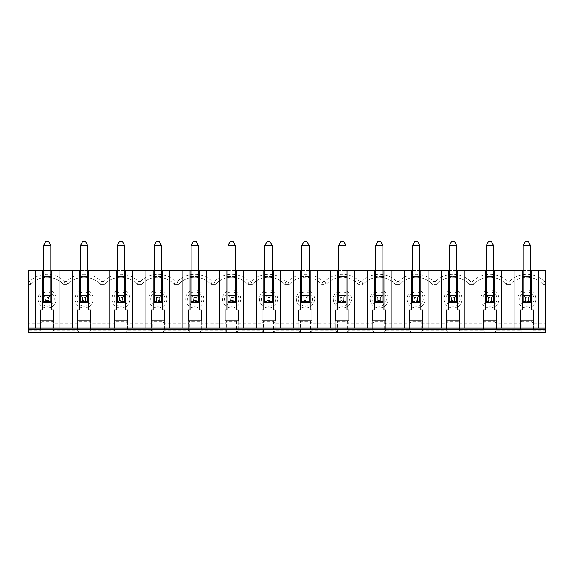 <?xml version="1.0" encoding="UTF-8"?>
<svg xmlns="http://www.w3.org/2000/svg" width="574" height="574" viewBox="0 0 574 574"><rect width="100%" height="100%" fill="white"/><g stroke="black" fill="none" stroke-linecap="round" stroke-linejoin="round"><path stroke-width="0.43" stroke-dasharray="2.87 2.15" d="M544.346 281.54A24.711 24.711 0 0 0 509.353 281.54L510.609 284.46A21.79 21.79 0 0 1 543.09 284.46L544.346 281.54L545.3 281.54L545.3 330.222L533.389 330.222L531.847 332.396L531.847 321.347L533.389 323.679L545.3 323.679M545.3 281.54L545.3 270.655L28.7 270.655L28.7 320.78L545.3 320.78L28.7 320.78L28.7 323.679L40.611 323.679L42.153 321.347L52.148 321.347L53.691 323.679L77.512 323.679L79.047 321.347L89.049 321.347L90.584 323.679L114.413 323.679L115.948 321.347L125.95 321.347L127.485 323.679L151.314 323.679L152.849 321.347L162.851 321.347L164.386 323.679L188.215 323.679L189.75 321.347L199.752 321.347L201.287 323.679L225.116 323.679L226.651 321.347L236.653 321.347L238.188 323.679L262.009 323.679L263.552 321.347L273.547 321.347L275.089 323.679L298.911 323.679L300.453 321.347L310.448 321.347L311.991 323.679L335.812 323.679L337.347 321.347L347.349 321.347L348.884 323.679L372.713 323.679L374.248 321.347L384.25 321.347L385.785 323.679L409.614 323.679L411.149 321.347L421.151 321.347L422.686 323.679L446.515 323.679L448.05 321.347L458.052 321.347L459.587 323.679L483.416 323.679L484.951 321.347L494.953 321.347L494.953 332.396L531.847 332.396M531.955 332.396L545.3 332.396L545.3 330.222M533.389 320.78L533.389 328.041L533.389 320.78L520.309 320.78L520.309 328.041L533.389 328.041L520.309 328.041L520.309 320.78L533.389 320.78M533.389 309.881L531.574 309.881L531.574 270.655M543.09 284.46L545.3 284.46L543.09 284.46A21.79 21.79 0 0 0 510.609 284.46L506.189 284.46L507.452 281.54L509.353 281.54M472.452 281.54L473.708 284.46A21.79 21.79 0 0 1 506.189 284.46A21.79 21.79 0 0 0 473.708 284.46L469.295 284.46L470.551 281.54L472.452 281.54A24.711 24.711 0 0 1 507.452 281.54M483.416 320.78L483.416 328.041L496.488 328.041L496.488 320.78L496.488 328.041L483.416 328.041L483.416 320.78L496.488 320.78L483.416 320.78M506.189 284.46L510.609 284.46M533.389 330.222L533.389 323.679M521.852 332.396L521.852 321.347L531.847 321.347M521.852 321.347L520.309 323.679L520.309 330.222L521.744 332.396M520.309 330.222L496.488 330.222L495.053 332.396M494.953 321.347L496.488 323.679L520.309 323.679M496.488 330.222L496.488 323.679M385.785 330.222L409.614 330.222L411.049 332.396L384.35 332.396L385.785 330.222L385.785 323.679M459.587 330.222L483.416 330.222L484.843 332.396L458.152 332.396L459.587 330.222L459.587 323.679M119.5 300.439L119.5 297.533L122.406 297.533L122.406 300.439L119.5 300.439L117.318 302.62L124.58 302.62L124.58 295.352L117.318 295.352L117.318 302.62L124.58 302.62L124.58 295.352L117.318 295.352L117.318 302.62L117.318 276.467L124.58 276.467L124.58 302.62L117.318 302.62L117.318 301.529L117.318 302.62L124.58 302.62L124.58 301.529L117.318 301.529L124.58 301.529L124.58 302.62L122.406 300.439M82.599 300.439L82.599 297.533L85.504 297.533L85.504 300.439L82.599 300.439L80.417 302.62L80.417 276.467L87.678 276.467L87.678 302.62L87.678 295.352L80.417 295.352L82.599 297.533M526.853 289.906A9.076 9.076 0 0 1 534.71 303.524A9.076 9.076 0 0 1 518.989 303.524A9.076 9.076 0 0 1 526.853 289.906M489.952 289.906A9.076 9.076 0 0 1 497.816 303.524A9.076 9.076 0 0 1 482.088 303.524A9.076 9.076 0 0 1 489.952 289.906M453.051 289.906A9.076 9.076 0 0 1 460.915 303.524A9.076 9.076 0 0 1 445.187 303.524A9.076 9.076 0 0 1 453.051 289.906M379.249 289.906A9.076 9.076 0 0 1 387.113 303.524A9.076 9.076 0 0 1 371.385 303.524A9.076 9.076 0 0 1 379.249 289.906M416.15 289.906A9.076 9.076 0 0 1 424.014 303.524A9.076 9.076 0 0 1 408.286 303.524A9.076 9.076 0 0 1 416.15 289.906M268.553 289.906A9.076 9.076 0 0 1 276.41 303.524A9.076 9.076 0 0 1 260.689 303.524A9.076 9.076 0 0 1 268.553 289.906M231.652 289.906A9.076 9.076 0 0 1 239.516 303.524A9.076 9.076 0 0 1 223.788 303.524A9.076 9.076 0 0 1 231.652 289.906M194.751 289.906A9.076 9.076 0 0 1 202.615 303.524A9.076 9.076 0 0 1 186.887 303.524A9.076 9.076 0 0 1 194.751 289.906M157.85 289.906A9.076 9.076 0 0 1 165.714 303.524A9.076 9.076 0 0 1 149.986 303.524A9.076 9.076 0 0 1 157.85 289.906M342.348 289.906A9.076 9.076 0 0 1 350.212 303.524A9.076 9.076 0 0 1 334.484 303.524A9.076 9.076 0 0 1 342.348 289.906M305.447 289.906A9.076 9.076 0 0 1 313.311 303.524A9.076 9.076 0 0 1 297.59 303.524A9.076 9.076 0 0 1 305.447 289.906M47.147 289.906A9.076 9.076 0 0 1 55.011 303.524A9.076 9.076 0 0 1 39.29 303.524A9.076 9.076 0 0 1 47.147 289.906M84.048 289.906A9.076 9.076 0 0 1 91.912 303.524A9.076 9.076 0 0 1 76.184 303.524A9.076 9.076 0 0 1 84.048 289.906M120.949 289.906A9.076 9.076 0 0 1 128.813 303.524A9.076 9.076 0 0 1 113.085 303.524A9.076 9.076 0 0 1 120.949 289.906M138.449 281.54L140.35 281.54L141.606 284.46L137.193 284.46L138.449 281.54A24.711 24.711 0 0 0 103.449 281.54L104.705 284.46L100.292 284.46L101.548 281.54A24.711 24.711 0 0 0 66.548 281.54L67.811 284.46L63.391 284.46L64.647 281.54A24.711 24.711 0 0 0 29.654 281.54L30.91 284.46L28.7 284.46L30.91 284.46A21.79 21.79 0 0 1 63.391 284.46L67.811 284.46A21.79 21.79 0 0 1 100.292 284.46L104.705 284.46A21.79 21.79 0 0 1 137.193 284.46L141.606 284.46A21.79 21.79 0 0 1 174.094 284.46L178.507 284.46A21.79 21.79 0 0 1 210.995 284.46L215.408 284.46A21.79 21.79 0 0 1 247.889 284.46L252.309 284.46A21.79 21.79 0 0 1 284.79 284.46L289.21 284.46A21.79 21.79 0 0 1 321.691 284.46L326.111 284.46A21.79 21.79 0 0 1 358.592 284.46L363.005 284.46A21.79 21.79 0 0 1 395.493 284.46L399.906 284.46A21.79 21.79 0 0 1 432.394 284.46L436.807 284.46A21.79 21.79 0 0 1 469.295 284.46L473.708 284.46M28.7 330.222L40.611 330.222L42.046 332.396L28.7 332.396L28.7 323.679M42.046 332.396L384.35 332.396M411.049 332.396L458.152 332.396M484.843 332.396L494.953 332.396M137.193 284.46A21.79 21.79 0 0 0 104.705 284.46M101.548 281.54L103.449 281.54M114.413 320.78L114.413 328.041L127.485 328.041L114.413 328.041L114.413 320.78L127.485 320.78L127.485 328.041L127.485 320.78L114.413 320.78M100.292 284.46A21.79 21.79 0 0 0 67.811 284.46M64.647 281.54L66.548 281.54M77.512 320.78L77.512 328.041L90.584 328.041L77.512 328.041L77.512 320.78L90.584 320.78L77.512 320.78M63.391 284.46A21.79 21.79 0 0 0 30.91 284.46M28.7 281.54L29.654 281.54M40.611 320.78L40.611 328.041L53.691 328.041L40.611 328.041L40.611 320.78L53.691 320.78L40.611 320.78M53.691 323.679L53.691 330.222L77.512 330.222L77.512 323.679M114.413 323.679L114.413 330.222L90.584 330.222L90.584 323.679M40.611 330.222L40.611 323.679M35.236 328.041L35.236 270.655M40.611 309.881L42.426 309.881L42.426 276.467L51.868 276.467L51.868 309.881L53.691 309.881M42.426 270.655L42.426 276.467M72.137 328.041L72.137 270.655M59.065 270.655L59.065 328.041M109.038 328.041L109.038 270.655M95.966 270.655L95.966 328.041M326.111 284.46A21.79 21.79 0 0 1 358.592 284.46L363.005 284.46L361.749 281.54L359.848 281.54A24.711 24.711 0 0 0 324.848 281.54L326.111 284.46L321.691 284.46A21.79 21.79 0 0 0 289.21 284.46L287.954 281.54A24.711 24.711 0 0 1 322.947 281.54L324.848 281.54M367.338 328.041L367.338 270.655M354.266 270.655L354.266 328.041M330.437 328.041L330.437 270.655M317.365 270.655L317.365 328.041M293.536 328.041L293.536 270.655M280.464 270.655L280.464 328.041M256.635 328.041L256.635 270.655M243.563 270.655L243.563 328.041M219.734 328.041L219.734 270.655M206.662 270.655L206.662 328.041M182.841 328.041L182.841 270.655M169.761 270.655L169.761 328.041M337.247 332.396L335.812 330.222L311.991 330.222L310.556 332.396M310.448 321.347L310.448 332.396M311.991 330.222L311.991 323.679M300.453 332.396L300.453 321.347M298.911 323.679L298.911 330.222L300.346 332.396M298.911 330.222L275.089 330.222L273.654 332.396M298.911 320.78L298.911 328.041L311.991 328.041L298.911 328.041L298.911 320.78L311.991 320.78L311.991 328.041L311.991 320.78L298.911 320.78M53.691 328.041L53.691 320.78L53.691 328.041M321.691 284.46L322.947 281.54M289.21 284.46L284.79 284.46L286.046 281.54L287.954 281.54M358.592 284.46L359.848 281.54M189.65 332.396L188.215 330.222L164.386 330.222L162.951 332.396M162.851 321.347L162.851 332.396M164.386 330.222L164.386 323.679M152.849 332.396L152.849 321.347M151.314 323.679L151.314 330.222L152.749 332.396M151.314 330.222L127.485 330.222L126.05 332.396M151.314 320.78L151.314 328.041L164.386 328.041L151.314 328.041L151.314 320.78L164.386 320.78L164.386 328.041L164.386 320.78L151.314 320.78M348.884 328.041L335.812 328.041L348.884 328.041L348.884 320.78L335.812 320.78L335.812 328.041L335.812 320.78L348.884 320.78L348.884 328.041M140.35 281.54A24.711 24.711 0 0 1 175.35 281.54L174.094 284.46A21.79 21.79 0 0 0 141.606 284.46M174.094 284.46L178.507 284.46L177.251 281.54L175.35 281.54M177.251 281.54A24.711 24.711 0 0 1 212.251 281.54L210.995 284.46A21.79 21.79 0 0 0 178.507 284.46M226.543 332.396L225.116 330.222L201.287 330.222L199.852 332.396M199.752 321.347L199.752 332.396M201.287 330.222L201.287 323.679M189.75 332.396L189.75 321.347M188.215 330.222L188.215 323.679M188.215 320.78L188.215 328.041L201.287 328.041L188.215 328.041L188.215 320.78L201.287 320.78L201.287 328.041L201.287 320.78L188.215 320.78M210.995 284.46L215.408 284.46L214.152 281.54L212.251 281.54M214.152 281.54A24.711 24.711 0 0 1 249.152 281.54L247.889 284.46A21.79 21.79 0 0 0 215.408 284.46M263.444 332.396L262.009 330.222L238.188 330.222L236.753 332.396M236.653 321.347L236.653 332.396M238.188 330.222L238.188 323.679M226.651 332.396L226.651 321.347M225.116 330.222L225.116 323.679M225.116 320.78L225.116 328.041L238.188 328.041L225.116 328.041L225.116 320.78L238.188 320.78L238.188 328.041L238.188 320.78L225.116 320.78M247.889 284.46L252.309 284.46L251.053 281.54L249.152 281.54M284.79 284.46A21.79 21.79 0 0 0 252.309 284.46M286.046 281.54A24.711 24.711 0 0 0 251.053 281.54M273.547 321.347L273.547 332.396M275.089 330.222L275.089 323.679M263.552 332.396L263.552 321.347M262.009 330.222L262.009 323.679M262.009 320.78L262.009 328.041L275.089 328.041L262.009 328.041L262.009 320.78L275.089 320.78L275.089 328.041L275.089 320.78L262.009 320.78M385.785 309.881L383.97 309.881L383.97 270.655M275.089 309.881L273.274 309.881L273.274 270.655M372.713 320.78L372.713 328.041L385.785 328.041L372.713 328.041L372.713 320.78L385.785 320.78L385.785 328.041L385.785 320.78L372.713 320.78M263.832 270.655L263.832 309.881L262.009 309.881M238.188 309.881L236.373 309.881L236.373 270.655M226.931 270.655L226.931 309.881L225.116 309.881M201.287 309.881L199.472 309.881L199.472 270.655M190.03 270.655L190.03 309.881L188.215 309.881M164.386 309.881L162.571 309.881L162.571 270.655M374.148 332.396L372.713 330.222L348.884 330.222L347.457 332.396M347.349 321.347L347.349 332.396M348.884 330.222L348.884 323.679M337.347 332.396L337.347 321.347M335.812 330.222L335.812 323.679M361.749 281.54A24.711 24.711 0 0 1 396.749 281.54L395.493 284.46A21.79 21.79 0 0 0 363.005 284.46M153.129 270.655L153.129 309.881L151.314 309.881M348.884 309.881L347.069 309.881L347.069 270.655M337.627 270.655L337.627 309.881L335.812 309.881M311.991 309.881L310.168 309.881L310.168 270.655M159.299 241.604L156.401 241.604L154.219 245.378L161.481 245.378L159.299 241.604M345.978 245.378L343.804 241.604L340.899 241.604L338.717 245.378L345.978 245.378L345.978 302.62L345.978 295.352L338.717 295.352L338.717 302.62L345.978 302.62L345.978 295.352L338.717 295.352L338.717 302.62L345.978 302.62L338.717 302.62L340.899 300.439L340.899 297.533L343.804 297.533L343.804 300.439L340.899 300.439M193.294 241.604L191.12 245.378L198.382 245.378L196.2 241.604L193.294 241.604M124.58 245.378L122.406 241.604L119.5 241.604L117.318 245.378L124.58 245.378L124.58 276.467M154.219 295.352L154.219 302.62L161.481 302.62L161.481 295.352L154.219 295.352L154.219 302.62L161.481 302.62L161.481 295.352L154.219 295.352L156.401 297.533L159.299 297.533L159.299 300.439L156.401 300.439L156.401 297.533M161.481 245.378L161.481 302.62L154.219 302.62L154.219 245.378M196.2 300.439L198.382 302.62L191.12 302.62L198.382 302.62L198.382 295.352L191.12 295.352L191.12 302.62L198.382 302.62L198.382 295.352L191.12 295.352L191.12 302.62L193.294 300.439L193.294 297.533L196.2 297.533L196.2 300.439L193.294 300.439M154.219 276.467L161.481 276.467M117.318 276.467L117.318 245.378M191.12 276.467L198.382 276.467L198.382 302.62L198.382 301.529L191.12 301.529L191.12 302.62L191.12 245.378M198.382 245.378L198.382 276.467M159.299 297.533L161.481 295.352M159.299 300.439L161.481 302.62L161.481 301.529L154.219 301.529L154.219 302.62L156.401 300.439M343.804 297.533L345.978 295.352M343.804 300.439L345.978 302.62L345.978 301.529L338.717 301.529L338.717 302.62L338.717 276.467L345.978 276.467M230.196 241.604L228.022 245.378L235.283 245.378L233.101 241.604L230.196 241.604M233.101 300.439L235.283 302.62L228.022 302.62L235.283 302.62L235.283 295.352L228.022 295.352L228.022 302.62L235.283 302.62L235.283 295.352L228.022 295.352L228.022 302.62L230.196 300.439L230.196 297.533L233.101 297.533L233.101 300.439L230.196 300.439M228.022 276.467L235.283 276.467L235.283 302.62L235.283 301.529L228.022 301.529L228.022 302.62L228.022 245.378M235.283 245.378L235.283 276.467M196.2 297.533L198.382 295.352M191.12 295.352L193.294 297.533M267.097 241.604L264.915 245.378L272.184 245.378L270.002 241.604L267.097 241.604M270.002 300.439L272.184 302.62L264.915 302.62L272.184 302.62L272.184 295.352L264.915 295.352L264.915 302.62L272.184 302.62L272.184 295.352L264.915 295.352L264.915 302.62L267.097 300.439L267.097 297.533L270.002 297.533L270.002 300.439L267.097 300.439M264.915 276.467L272.184 276.467L272.184 302.62L272.184 301.529L264.915 301.529L264.915 302.62L264.915 245.378M272.184 245.378L272.184 276.467M233.101 297.533L235.283 295.352M228.022 295.352L230.196 297.533M377.8 241.604L375.618 245.378L382.88 245.378L380.706 241.604L377.8 241.604M309.085 245.378L306.903 241.604L303.998 241.604L301.816 245.378L309.085 245.378L309.085 302.62L309.085 295.352L301.816 295.352L301.816 302.62L309.085 302.62L309.085 295.352L301.816 295.352L301.816 302.62L309.085 302.62L301.816 302.62L301.816 276.467L309.085 276.467M417.599 300.439L419.781 302.62L419.781 301.529L412.519 301.529L412.519 302.62L419.781 302.62L419.781 295.352L412.519 295.352L412.519 302.62L419.781 302.62L419.781 295.352L412.519 295.352L412.519 302.62L414.701 300.439L414.701 297.533L417.599 297.533L417.599 300.439L414.701 300.439M301.816 276.467L301.816 245.378M270.002 297.533L272.184 295.352M264.915 295.352L267.097 297.533M50.785 245.378L48.603 241.604L45.698 241.604L43.516 245.378L50.785 245.378L50.785 302.62L50.785 295.352L43.516 295.352L45.698 297.533L48.603 297.533L48.603 300.439L45.698 300.439L45.698 297.533M48.603 300.439L50.785 302.62L50.785 295.352L43.516 295.352L43.516 302.62L50.785 302.62L50.785 301.529L43.516 301.529L43.516 302.62L45.698 300.439M303.998 300.439L303.998 297.533L306.903 297.533L306.903 300.439L303.998 300.439L301.816 302.62L301.816 301.529L301.816 302.62L309.085 302.62L309.085 301.529L301.816 301.529L309.085 301.529L309.085 302.62L306.903 300.439M338.717 276.467L338.717 245.378M306.903 297.533L309.085 295.352M301.816 295.352L303.998 297.533M48.603 297.533L50.785 295.352M380.706 300.439L382.88 302.62L375.618 302.62L375.618 276.467L382.88 276.467L382.88 302.62L382.88 295.352L375.618 295.352L375.618 302.62L382.88 302.62L382.88 295.352L375.618 295.352L375.618 302.62L382.88 302.62L382.88 301.529L375.618 301.529L375.618 302.62L377.8 300.439L377.8 297.533L380.706 297.533L380.706 300.439L377.8 300.439M375.618 276.467L375.618 245.378M382.88 245.378L382.88 276.467M338.717 295.352L340.899 297.533M514.935 328.041L514.935 270.655M501.863 270.655L501.863 328.041M478.034 328.041L478.034 270.655M464.962 270.655L464.962 328.041M441.141 328.041L441.141 270.655M428.061 270.655L428.061 328.041M404.24 328.041L404.24 270.655M391.159 270.655L391.159 328.041M422.686 323.679L422.686 330.222L446.515 330.222L446.515 323.679M483.416 330.222L483.416 323.679M409.614 330.222L409.614 323.679M433.65 281.54L435.551 281.54L436.807 284.46L432.394 284.46L433.65 281.54A24.711 24.711 0 0 0 398.65 281.54L399.906 284.46A21.79 21.79 0 0 1 432.394 284.46M469.295 284.46A21.79 21.79 0 0 0 436.807 284.46M470.551 281.54A24.711 24.711 0 0 0 435.551 281.54M395.493 284.46L399.906 284.46M396.749 281.54L398.65 281.54M409.614 320.78L409.614 328.041L422.686 328.041L409.614 328.041L409.614 320.78L422.686 320.78L422.686 328.041L422.686 320.78L409.614 320.78M446.515 320.78L446.515 328.041L459.587 328.041L446.515 328.041L446.515 320.78L459.587 320.78L446.515 320.78M484.951 332.396L484.951 321.347M458.052 321.347L458.052 332.396M446.515 330.222L447.95 332.396M422.686 330.222L421.251 332.396M483.416 309.881L485.231 309.881L485.231 276.467L494.673 276.467L494.673 309.881L496.488 309.881M493.583 276.467L493.583 302.62L493.583 295.352L486.321 295.352L486.321 276.467L493.583 276.467L493.583 245.378L491.401 241.604L488.496 241.604L486.321 245.378L493.583 245.378M50.785 270.655L43.516 270.655M87.678 270.655L80.417 270.655M124.58 270.655L117.318 270.655M161.481 270.655L154.219 270.655M198.382 270.655L191.12 270.655M235.283 270.655L228.022 270.655M272.184 270.655L264.915 270.655M309.085 270.655L301.816 270.655M345.978 270.655L338.717 270.655M382.88 270.655L375.618 270.655M419.781 270.655L412.519 270.655M456.682 270.655L449.42 270.655M493.583 270.655L486.321 270.655M530.484 270.655L523.215 270.655M545.3 328.041L28.7 328.041M530.484 276.467L530.484 302.62L530.484 295.352L523.215 295.352L523.215 276.467L530.484 276.467L530.484 245.378L528.302 241.604L525.397 241.604L523.215 245.378L530.484 245.378M520.309 309.881L522.132 309.881L522.132 276.467L531.574 276.467M522.132 270.655L522.132 276.467M523.215 276.467L523.215 245.378M42.153 332.396L42.153 321.347M545.3 329.49L28.7 329.49M298.911 309.881L300.726 309.881L300.726 276.467L310.168 276.467M300.726 270.655L300.726 276.467M494.673 276.467L494.673 270.655M485.231 270.655L485.231 276.467M486.321 276.467L486.321 245.378M446.515 309.881L448.33 309.881L448.33 276.467L457.772 276.467L457.772 309.881L459.587 309.881M449.42 276.467L456.682 276.467L456.682 302.62L456.682 295.352L449.42 295.352L449.42 302.62L449.42 245.378L456.682 245.378L454.5 241.604L451.594 241.604L449.42 245.378M263.832 276.467L273.274 276.467M127.485 330.222L127.485 323.679M125.95 321.347L125.95 332.396M115.948 332.396L115.948 321.347M114.413 330.222L115.848 332.396M79.327 270.655L79.327 276.467L88.769 276.467L88.769 270.655M88.769 276.467L88.769 309.881L90.584 309.881M374.528 270.655L374.528 309.881L372.713 309.881M337.627 276.467L347.069 276.467M451.594 300.439L451.594 297.533L454.5 297.533L454.5 300.439L451.594 300.439L449.42 302.62L456.682 302.62L456.682 295.352L449.42 295.352L451.594 297.533M454.5 297.533L456.682 295.352M454.5 300.439L456.682 302.62L456.682 301.529L449.42 301.529L449.42 302.62L456.682 302.62L449.42 302.62L449.42 301.529L456.682 301.529L456.682 302.62L449.42 302.62L449.42 295.352M460.183 298.982A7.132 7.132 0 0 1 453.051 306.121A7.132 7.132 0 0 1 445.919 298.982A7.132 7.132 0 0 1 453.051 291.85A7.132 7.132 0 0 1 460.183 298.982M409.614 309.881L411.429 309.881L411.429 276.467L420.871 276.467L420.871 270.655M420.871 276.467L420.871 309.881L422.686 309.881M419.781 276.467L419.781 302.62L412.519 302.62L412.519 276.467L419.781 276.467L419.781 245.378L417.599 241.604L414.701 241.604L412.519 245.378L419.781 245.378M411.429 270.655L411.429 276.467M412.519 276.467L412.519 245.378M456.682 245.378L456.682 276.467M417.599 297.533L419.781 295.352M412.519 295.352L414.701 297.533M491.401 300.439L493.583 302.62L493.583 301.529L486.321 301.529L486.321 302.62L493.583 302.62L493.583 295.352L486.321 295.352L486.321 302.62L493.583 302.62L486.321 302.62L488.496 300.439L488.496 297.533L491.401 297.533L491.401 300.439L488.496 300.439M380.706 297.533L382.88 295.352M528.302 300.439L530.484 302.62L530.484 301.529L523.215 301.529L523.215 302.62L530.484 302.62L530.484 295.352L523.215 295.352L523.215 302.62L530.484 302.62L523.215 302.62L525.397 300.439L525.397 297.533L528.302 297.533L528.302 300.439L525.397 300.439M491.401 297.533L493.583 295.352M486.321 295.352L488.496 297.533M528.302 297.533L530.484 295.352M523.215 295.352L525.397 297.533M538.764 270.655L538.764 328.041M459.587 328.041L459.587 320.78L459.587 328.041M375.618 295.352L377.8 297.533M386.381 298.982A7.132 7.132 0 0 1 379.249 306.121A7.132 7.132 0 0 1 372.117 298.982A7.132 7.132 0 0 1 379.249 291.85A7.132 7.132 0 0 1 386.381 298.982M201.883 298.982A7.132 7.132 0 0 1 194.751 306.121A7.132 7.132 0 0 1 187.619 298.982A7.132 7.132 0 0 1 194.751 291.85A7.132 7.132 0 0 1 201.883 298.982M238.784 298.982A7.132 7.132 0 0 1 231.652 306.121A7.132 7.132 0 0 1 224.52 298.982A7.132 7.132 0 0 1 231.652 291.85A7.132 7.132 0 0 1 238.784 298.982M164.982 298.982A7.132 7.132 0 0 1 157.85 306.121A7.132 7.132 0 0 1 150.718 298.982A7.132 7.132 0 0 1 157.85 291.85A7.132 7.132 0 0 1 164.982 298.982M275.685 298.982A7.132 7.132 0 0 1 268.553 306.121A7.132 7.132 0 0 1 261.414 298.982A7.132 7.132 0 0 1 268.553 291.85A7.132 7.132 0 0 1 275.685 298.982M349.48 298.982A7.132 7.132 0 0 1 342.348 306.121A7.132 7.132 0 0 1 335.216 298.982A7.132 7.132 0 0 1 342.348 291.85A7.132 7.132 0 0 1 349.48 298.982M190.03 276.467L199.472 276.467M153.129 276.467L162.571 276.467M226.931 276.467L236.373 276.467M114.413 309.881L116.228 309.881L116.228 276.467L125.67 276.467L125.67 270.655M125.67 276.467L125.67 309.881L127.485 309.881M145.94 328.041L145.94 270.655M132.859 270.655L132.859 328.041M120.949 291.85A7.132 7.132 0 0 1 128.081 298.982A7.132 7.132 0 0 1 120.949 306.121A7.132 7.132 0 0 1 113.817 298.982A7.132 7.132 0 0 1 120.949 291.85M84.048 291.85A7.132 7.132 0 0 1 91.18 298.982A7.132 7.132 0 0 1 84.048 306.121A7.132 7.132 0 0 1 76.916 298.982A7.132 7.132 0 0 1 84.048 291.85M47.147 291.85A7.132 7.132 0 0 1 54.286 298.982A7.132 7.132 0 0 1 47.147 306.121A7.132 7.132 0 0 1 40.015 298.982A7.132 7.132 0 0 1 47.147 291.85M80.417 276.467L80.417 245.378L87.678 245.378L87.678 276.467M77.512 309.881L79.327 309.881L79.327 276.467M116.228 270.655L116.228 276.467M87.678 245.378L85.504 241.604L82.599 241.604L80.417 245.378M85.504 297.533L87.678 295.352L80.417 295.352L80.417 302.62L87.678 302.62L87.678 295.352M85.504 300.439L87.678 302.62L87.678 301.529L80.417 301.529L80.417 302.62L87.678 302.62L80.417 302.62L80.417 301.529L87.678 301.529L87.678 302.62L80.417 302.62L80.417 295.352M122.406 297.533L124.58 295.352M43.516 295.352L43.516 276.467L50.785 276.467M43.516 276.467L43.516 245.378M43.516 302.62L50.785 302.62L43.516 302.62L43.516 301.529L50.785 301.529L50.785 302.62L43.516 302.62M90.584 328.041L90.584 320.78L90.584 328.041M448.05 332.396L448.05 321.347M421.151 321.347L421.151 332.396M411.149 332.396L411.149 321.347M384.25 321.347L384.25 332.396M374.248 332.396L374.248 321.347M372.713 330.222L372.713 323.679M77.512 330.222L78.947 332.396M53.691 330.222L52.256 332.396M90.584 330.222L89.157 332.396M89.049 321.347L89.049 332.396M79.047 332.396L79.047 321.347M52.148 321.347L52.148 332.396M305.447 291.85A7.132 7.132 0 0 1 312.586 298.982A7.132 7.132 0 0 1 305.447 306.121A7.132 7.132 0 0 1 298.315 298.982A7.132 7.132 0 0 1 305.447 291.85M51.868 276.467L51.868 270.655M448.33 270.655L448.33 276.467M457.772 276.467L457.772 270.655M423.282 298.982A7.132 7.132 0 0 1 416.15 306.121A7.132 7.132 0 0 1 409.018 298.982A7.132 7.132 0 0 1 416.15 291.85A7.132 7.132 0 0 1 423.282 298.982M497.084 298.982A7.132 7.132 0 0 1 489.952 306.121A7.132 7.132 0 0 1 482.82 298.982A7.132 7.132 0 0 1 489.952 291.85A7.132 7.132 0 0 1 497.084 298.982M533.985 298.982A7.132 7.132 0 0 1 526.853 306.121A7.132 7.132 0 0 1 519.714 298.982A7.132 7.132 0 0 1 526.853 291.85A7.132 7.132 0 0 1 533.985 298.982M374.528 276.467L383.97 276.467M117.318 295.352L119.5 297.533M419.781 301.529L412.519 301.529L412.519 302.62L419.781 302.62L419.781 301.529M382.88 301.529L375.618 301.529L375.618 302.62L382.88 302.62L382.88 301.529M493.583 301.529L486.321 301.529L486.321 302.62L493.583 302.62L493.583 301.529M530.484 301.529L523.215 301.529L523.215 302.62L530.484 302.62L530.484 301.529M161.481 301.529L154.219 301.529L154.219 302.62L161.481 302.62L161.481 301.529M198.382 301.529L191.12 301.529L191.12 302.62L198.382 302.62L198.382 301.529M235.283 301.529L228.022 301.529L228.022 302.62L235.283 302.62L235.283 301.529M272.184 301.529L264.915 301.529L264.915 302.62L272.184 302.62L272.184 301.529M345.978 301.529L338.717 301.529L338.717 302.62L345.978 302.62L345.978 301.529"/><path stroke-width="0.86" d="M545.3 329.49L28.7 329.49L28.7 332.396L545.3 332.396L545.3 270.655L531.574 270.655L531.574 309.881L533.389 309.881L533.389 320.78L533.389 309.881M520.309 320.78L533.389 320.78L520.309 320.78L520.309 309.881L520.309 320.78M523.215 270.655L522.132 270.655L522.132 309.881L520.309 309.881M522.132 270.655L514.935 270.655L514.935 328.041L501.863 328.041L501.863 270.655L514.935 270.655M545.3 328.041L514.935 328.041M538.764 328.041L538.764 270.655M486.321 270.655L485.231 270.655L485.231 309.881L483.416 309.881L483.416 320.78L496.488 320.78L496.488 309.881L494.673 309.881L494.673 270.655L493.583 270.655M483.416 309.881L483.416 320.78L496.488 320.78L496.488 309.881M117.318 270.655L116.228 270.655L116.228 309.881L114.413 309.881L114.413 320.78L127.485 320.78L127.485 309.881L125.67 309.881L125.67 270.655L124.58 270.655M114.413 309.881L114.413 320.78L127.485 320.78L127.485 309.881M80.417 270.655L79.327 270.655L79.327 309.881L77.512 309.881L77.512 320.78L90.584 320.78L90.584 309.881L88.769 309.881L88.769 270.655L87.678 270.655M77.512 309.881L77.512 320.78L90.584 320.78L90.584 309.881M43.516 270.655L42.426 270.655L42.426 309.881L40.611 309.881L40.611 320.78L53.691 320.78L53.691 309.881L51.868 309.881L51.868 270.655L50.785 270.655M40.611 309.881L40.611 320.78L53.691 320.78L53.691 309.881M28.7 328.041L28.7 270.655L35.236 270.655L35.236 328.041L28.7 328.041L28.7 329.49M72.137 328.041L59.065 328.041L59.065 270.655L72.137 270.655L72.137 328.041L95.966 328.041L95.966 270.655L109.038 270.655L109.038 328.041L95.966 328.041M367.338 328.041L354.266 328.041L354.266 270.655L367.338 270.655L367.338 328.041L391.159 328.041L391.159 270.655L404.24 270.655L404.24 328.041L391.159 328.041M330.437 328.041L317.365 328.041L317.365 270.655L330.437 270.655L330.437 328.041L354.266 328.041M280.464 270.655L293.536 270.655L293.536 328.041L280.464 328.041L280.464 270.655L272.184 270.655M256.635 328.041L243.563 328.041L243.563 270.655L256.635 270.655L256.635 328.041L280.464 328.041M219.734 328.041L206.662 328.041L206.662 270.655L219.734 270.655L219.734 328.041L243.563 328.041M182.841 328.041L169.761 328.041L169.761 270.655L182.841 270.655L182.841 328.041L206.662 328.041M301.816 270.655L300.726 270.655L300.726 309.881L298.911 309.881L298.911 320.78L311.991 320.78L311.991 309.881L310.168 309.881L310.168 270.655L309.085 270.655M298.911 309.881L298.911 320.78L311.991 320.78L311.991 309.881M154.219 270.655L153.129 270.655L153.129 309.881L151.314 309.881L151.314 320.78L164.386 320.78L164.386 309.881L162.571 309.881L162.571 270.655L161.481 270.655M151.314 309.881L151.314 320.78L164.386 320.78L164.386 309.881M191.12 270.655L190.03 270.655L190.03 309.881L188.215 309.881L188.215 320.78L201.287 320.78L201.287 309.881L199.472 309.881L199.472 270.655L198.382 270.655M188.215 309.881L188.215 320.78L201.287 320.78L201.287 309.881M228.022 270.655L226.931 270.655L226.931 309.881L225.116 309.881L225.116 320.78L238.188 320.78L238.188 309.881L236.373 309.881L236.373 270.655L235.283 270.655M225.116 309.881L225.116 320.78L238.188 320.78L238.188 309.881M264.915 270.655L263.832 270.655L263.832 309.881L262.009 309.881L262.009 320.78L275.089 320.78L275.089 309.881L273.274 309.881L273.274 270.655M262.009 309.881L262.009 320.78L275.089 320.78L275.089 309.881M375.618 270.655L374.528 270.655L374.528 309.881L372.713 309.881L372.713 320.78L385.785 320.78L385.785 309.881L383.97 309.881L383.97 270.655L382.88 270.655M338.717 270.655L337.627 270.655L337.627 309.881L335.812 309.881L335.812 320.78L348.884 320.78L348.884 309.881L347.069 309.881L347.069 270.655L345.978 270.655M335.812 309.881L335.812 320.78L348.884 320.78L348.884 309.881M156.401 241.604L159.299 241.604L161.481 245.378L154.219 245.378L156.401 241.604M191.12 245.378L193.294 241.604L196.2 241.604L198.382 245.378L191.12 245.378L191.12 295.352L198.382 295.352L198.382 245.378M154.219 295.352L161.481 295.352L161.481 302.62L154.219 302.62L154.219 245.378M161.481 295.352L161.481 245.378M343.804 241.604L345.978 245.378L338.717 245.378L340.899 241.604L343.804 241.604M228.022 245.378L230.196 241.604L233.101 241.604L235.283 245.378L228.022 245.378L228.022 295.352L235.283 295.352L235.283 245.378M198.382 295.352L198.382 302.62L191.12 302.62L191.12 295.352M264.915 245.378L267.097 241.604L270.002 241.604L272.184 245.378L264.915 245.378L264.915 295.352L272.184 295.352L272.184 245.378M235.283 295.352L235.283 302.62L228.022 302.62L228.022 295.352M375.618 245.378L377.8 241.604L380.706 241.604L382.88 245.378L375.618 245.378L375.618 295.352L382.88 295.352L382.88 302.62L375.618 302.62L375.618 295.352M272.184 295.352L272.184 302.62L264.915 302.62L264.915 295.352M303.998 241.604L306.903 241.604L309.085 245.378L301.816 245.378L303.998 241.604M301.816 295.352L309.085 295.352L309.085 302.62L301.816 302.62L301.816 245.378M309.085 295.352L309.085 245.378M48.603 241.604L50.785 245.378L43.516 245.378L45.698 241.604L48.603 241.604M338.717 295.352L345.978 295.352L345.978 302.62L338.717 302.62L338.717 245.378M345.978 295.352L345.978 245.378M478.034 328.041L464.962 328.041L464.962 270.655L478.034 270.655L478.034 328.041L501.863 328.041M441.141 328.041L428.061 328.041L428.061 270.655L441.141 270.655L441.141 328.041L464.962 328.041M412.519 270.655L411.429 270.655L411.429 309.881L409.614 309.881L409.614 320.78L422.686 320.78L422.686 309.881L420.871 309.881L420.871 270.655L419.781 270.655M409.614 309.881L409.614 320.78L422.686 320.78L422.686 309.881M372.713 309.881L372.713 320.78L385.785 320.78L385.785 309.881M449.42 270.655L448.33 270.655L448.33 309.881L446.515 309.881L446.515 320.78L459.587 320.78L459.587 309.881L457.772 309.881L457.772 270.655L456.682 270.655M446.515 309.881L446.515 320.78L459.587 320.78L459.587 309.881M494.673 276.467L493.583 276.467M486.321 295.352L493.583 295.352L493.583 302.62L486.321 302.62L486.321 245.378L488.496 241.604L491.401 241.604L493.583 245.378L486.321 245.378M486.321 276.467L485.231 276.467M42.426 270.655L35.236 270.655M59.065 270.655L51.868 270.655M79.327 270.655L72.137 270.655M95.966 270.655L88.769 270.655M116.228 270.655L109.038 270.655M169.761 328.041L132.859 328.041L132.859 270.655L125.67 270.655M132.859 270.655L153.129 270.655M169.761 270.655L162.571 270.655M190.03 270.655L182.841 270.655M206.662 270.655L199.472 270.655M226.931 270.655L219.734 270.655M243.563 270.655L236.373 270.655M263.832 270.655L256.635 270.655M300.726 270.655L293.536 270.655M317.365 270.655L310.168 270.655M337.627 270.655L330.437 270.655M354.266 270.655L347.069 270.655M374.528 270.655L367.338 270.655M391.159 270.655L383.97 270.655M411.429 270.655L404.24 270.655M428.061 270.655L420.871 270.655M448.33 270.655L441.141 270.655M464.962 270.655L457.772 270.655M485.231 270.655L478.034 270.655M501.863 270.655L494.673 270.655M531.574 270.655L530.484 270.655M428.061 328.041L404.24 328.041M317.365 328.041L293.536 328.041M132.859 328.041L109.038 328.041M59.065 328.041L35.236 328.041M531.574 276.467L530.484 276.467M523.215 295.352L530.484 295.352L530.484 302.62L523.215 302.62L523.215 245.378L525.397 241.604L528.302 241.604L530.484 245.378L523.215 245.378M523.215 276.467L522.132 276.467M530.484 295.352L530.484 245.378M310.168 276.467L309.085 276.467M301.816 276.467L300.726 276.467M273.274 276.467L272.184 276.467M264.915 276.467L263.832 276.467M457.772 276.467L456.682 276.467M449.42 295.352L456.682 295.352L456.682 302.62L449.42 302.62L449.42 245.378L451.594 241.604L454.5 241.604L456.682 245.378L449.42 245.378M449.42 276.467L448.33 276.467M347.069 276.467L345.978 276.467M338.717 276.467L337.627 276.467M420.871 276.467L419.781 276.467M412.519 295.352L419.781 295.352L419.781 302.62L412.519 302.62L412.519 245.378L414.701 241.604L417.599 241.604L419.781 245.378L412.519 245.378M412.519 276.467L411.429 276.467M419.781 295.352L419.781 245.378M456.682 295.352L456.682 245.378M493.583 295.352L493.583 245.378M117.318 245.378L119.5 241.604L122.406 241.604L124.58 245.378L117.318 245.378L117.318 295.352L124.58 295.352L124.58 302.62L117.318 302.62L117.318 295.352M382.88 295.352L382.88 245.378M199.472 276.467L198.382 276.467M191.12 276.467L190.03 276.467M162.571 276.467L161.481 276.467M154.219 276.467L153.129 276.467M236.373 276.467L235.283 276.467M228.022 276.467L226.931 276.467M145.94 328.041L145.94 270.655M125.67 276.467L124.58 276.467M117.318 276.467L116.228 276.467M87.678 295.352L87.678 302.62L80.417 302.62L80.417 295.352L87.678 295.352L87.678 245.378L80.417 245.378L82.599 241.604L85.504 241.604L87.678 245.378M88.769 276.467L87.678 276.467M80.417 276.467L79.327 276.467M124.58 295.352L124.58 245.378M80.417 295.352L80.417 245.378M43.516 295.352L50.785 295.352L50.785 302.62L43.516 302.62L43.516 245.378M50.785 295.352L50.785 245.378M51.868 276.467L50.785 276.467M43.516 276.467L42.426 276.467M383.97 276.467L382.88 276.467M375.618 276.467L374.528 276.467"/></g></svg>
